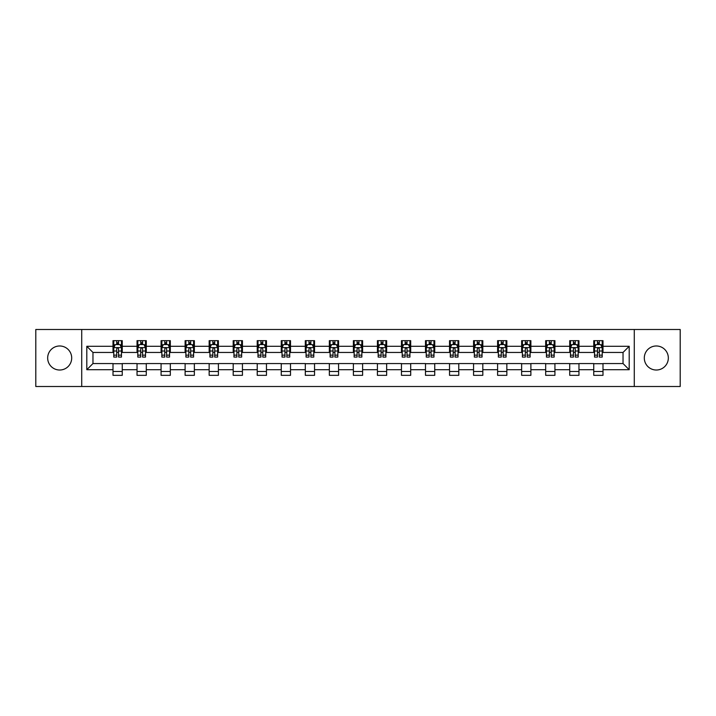 <?xml version="1.0" encoding="UTF-8"?>
<svg xmlns="http://www.w3.org/2000/svg" width="716" height="716" viewBox="0 0 716 716"><rect width="100%" height="100%" fill="white"/><g stroke="black" fill="none" stroke-linecap="round" stroke-linejoin="round"><path stroke-width="1.07" d="M656.312 345.98A12.02 12.02 0 0 0 644.302 358A12.02 12.02 0 0 0 656.312 370.02A12.02 12.02 0 0 0 668.332 358A12.02 12.02 0 0 0 656.312 345.98M59.688 345.98A12.02 12.02 0 0 0 47.668 358A12.02 12.02 0 0 0 59.688 370.02A12.02 12.02 0 0 0 71.698 358A12.02 12.02 0 0 0 59.688 345.98M634.278 386.506L680.2 386.506L680.2 329.494L634.278 329.494L634.278 386.506L81.722 386.506L81.722 329.494L35.8 329.494L35.8 386.506L81.722 386.506M634.278 329.494L81.722 329.494M602.997 346.293L602.997 340.664L593.752 340.664L593.752 346.293L578.967 346.293L578.967 340.664L569.721 340.664L569.721 346.293L554.927 346.293L554.927 340.664L545.682 340.664L545.682 346.293L530.887 346.293L530.887 340.664L521.642 340.664L521.642 346.293L506.847 346.293L506.847 340.664L497.602 340.664L497.602 346.293L482.808 346.293L482.808 340.664L473.562 340.664L473.562 346.293L458.777 346.293L458.777 340.664L449.532 340.664L449.532 346.293L434.737 346.293L434.737 340.664L425.492 340.664L425.492 346.293L410.698 346.293L410.698 340.664L401.452 340.664L401.452 346.293L386.658 346.293L386.658 340.664L377.413 340.664L377.413 346.293L362.618 346.293L362.618 340.664L353.382 340.664L353.382 346.293L338.587 346.293L338.587 340.664L329.342 340.664L329.342 346.293L314.548 346.293L314.548 340.664L305.302 340.664L305.302 346.293L290.508 346.293L290.508 340.664L281.263 340.664L281.263 346.293L266.468 346.293L266.468 340.664L257.223 340.664L257.223 346.293L242.438 346.293L242.438 340.664L233.192 340.664L233.192 346.293L218.398 346.293L218.398 340.664L209.153 340.664L209.153 346.293L194.358 346.293L194.358 340.664L185.113 340.664L185.113 346.293L170.319 346.293L170.319 340.664L161.073 340.664L161.073 346.293L146.279 346.293L146.279 340.664L137.033 340.664L137.033 346.293L122.248 346.293L122.248 340.664L113.003 340.664L113.003 346.293L86.806 346.293L86.806 369.707L92.964 363.549L113.003 363.549L113.003 375.336L122.248 375.336L122.248 363.549L137.033 363.549L137.033 375.336L146.279 375.336L146.279 363.549L161.073 363.549L161.073 375.336L170.319 375.336L170.319 363.549L185.113 363.549L185.113 375.336L194.358 375.336L194.358 363.549L209.153 363.549L209.153 375.336L218.398 375.336L218.398 363.549L233.192 363.549L233.192 375.336L242.438 375.336L242.438 363.549L257.223 363.549L257.223 375.336L266.468 375.336L266.468 363.549L281.263 363.549L281.263 375.336L290.508 375.336L290.508 363.549L305.302 363.549L305.302 375.336L314.548 375.336L314.548 363.549L329.342 363.549L329.342 375.336L338.587 375.336L338.587 363.549L353.382 363.549L353.382 375.336L362.618 375.336L362.618 363.549L377.413 363.549L377.413 375.336L386.658 375.336L386.658 363.549L401.452 363.549L401.452 375.336L410.698 375.336L410.698 363.549L425.492 363.549L425.492 375.336L434.737 375.336L434.737 363.549L449.532 363.549L449.532 375.336L458.777 375.336L458.777 363.549L473.562 363.549L473.562 375.336L482.808 375.336L482.808 363.549L497.602 363.549L497.602 375.336L506.847 375.336L506.847 363.549L521.642 363.549L521.642 375.336L530.887 375.336L530.887 363.549L545.682 363.549L545.682 375.336L554.927 375.336L554.927 363.549L569.721 363.549L569.721 375.336L578.967 375.336L578.967 363.549L593.752 363.549L593.752 375.336L602.997 375.336L602.997 363.549L623.036 363.549L623.036 352.451L602.997 352.451L602.997 346.293L629.194 346.293L629.194 369.707L602.997 369.707M593.752 369.707L578.967 369.707M569.721 369.707L554.927 369.707M545.682 369.707L530.887 369.707M521.642 369.707L506.847 369.707M497.602 369.707L482.808 369.707M473.562 369.707L458.777 369.707M449.532 369.707L434.737 369.707M425.492 369.707L410.698 369.707M401.452 369.707L386.658 369.707M377.413 369.707L362.618 369.707M353.382 369.707L338.587 369.707M329.342 369.707L314.548 369.707M305.302 369.707L290.508 369.707M281.263 369.707L266.468 369.707M257.223 369.707L242.438 369.707M233.192 369.707L218.398 369.707M209.153 369.707L194.358 369.707M185.113 369.707L170.319 369.707M161.073 369.707L146.279 369.707M137.033 369.707L122.248 369.707M113.003 369.707L86.806 369.707M593.752 346.293L593.752 352.451L578.967 352.451L578.967 346.293M569.721 346.293L569.721 352.451L554.927 352.451L554.927 346.293M545.682 346.293L545.682 352.451L530.887 352.451L530.887 346.293M521.642 346.293L521.642 352.451L506.847 352.451L506.847 346.293M497.602 346.293L497.602 352.451L482.808 352.451L482.808 346.293M473.562 346.293L473.562 352.451L458.777 352.451L458.777 346.293M449.532 346.293L449.532 352.451L434.737 352.451L434.737 346.293M425.492 346.293L425.492 352.451L410.698 352.451L410.698 346.293M401.452 346.293L401.452 352.451L386.658 352.451L386.658 346.293M377.413 346.293L377.413 352.451L362.618 352.451L362.618 346.293M353.382 346.293L353.382 352.451L338.587 352.451L338.587 346.293M329.342 346.293L329.342 352.451L314.548 352.451L314.548 346.293M305.302 346.293L305.302 352.451L290.508 352.451L290.508 346.293M281.263 346.293L281.263 352.451L266.468 352.451L266.468 346.293M257.223 346.293L257.223 352.451L242.438 352.451L242.438 346.293M233.192 346.293L233.192 352.451L218.398 352.451L218.398 346.293M209.153 346.293L209.153 352.451L194.358 352.451L194.358 346.293M185.113 346.293L185.113 352.451L170.319 352.451L170.319 346.293M161.073 346.293L161.073 352.451L146.279 352.451L146.279 346.293M137.033 346.293L137.033 352.451L122.248 352.451L122.248 346.293M113.003 346.293L113.003 352.451L92.964 352.451L86.806 346.293M92.964 352.451L92.964 363.549M629.194 369.707L623.036 363.549M623.036 352.451L629.194 346.293M113.003 344.521L113.772 344.521M116.699 344.521L118.543 344.521M121.469 344.521L122.248 344.521M113.003 352.299L113.772 352.299M116.699 352.299L118.543 352.299M121.469 352.299L122.248 352.299M113.003 363.701L122.248 363.701M113.003 371.479L122.248 371.479M137.033 363.701L146.279 363.701M137.033 371.479L146.279 371.479M137.033 344.521L137.803 344.521M140.739 344.521L142.582 344.521M145.509 344.521L146.279 344.521M137.033 352.299L137.803 352.299M140.739 352.299L142.582 352.299M145.509 352.299L146.279 352.299M161.073 363.701L170.319 363.701M161.073 371.479L170.319 371.479M161.073 344.521L161.843 344.521M164.769 344.521L166.622 344.521M169.549 344.521L170.319 344.521M161.073 352.299L161.843 352.299M164.769 352.299L166.622 352.299M169.549 352.299L170.319 352.299M185.113 363.701L194.358 363.701M185.113 371.479L194.358 371.479M185.113 344.521L185.883 344.521M188.809 344.521L190.662 344.521M193.589 344.521L194.358 344.521M185.113 352.299L185.883 352.299M188.809 352.299L190.662 352.299M193.589 352.299L194.358 352.299M209.153 363.701L218.398 363.701M209.153 371.479L218.398 371.479M209.153 344.521L209.922 344.521M212.849 344.521L214.702 344.521M217.628 344.521L218.398 344.521M209.153 352.299L209.922 352.299M212.849 352.299L214.702 352.299M217.628 352.299L218.398 352.299M233.192 363.701L242.438 363.701M233.192 371.479L242.438 371.479M233.192 344.521L233.962 344.521M236.889 344.521L238.732 344.521M241.659 344.521L242.438 344.521M233.192 352.299L233.962 352.299M236.889 352.299L238.732 352.299M241.659 352.299L242.438 352.299M257.223 363.701L266.468 363.701M257.223 371.479L266.468 371.479M257.223 344.521L257.993 344.521M260.928 344.521L262.772 344.521M265.699 344.521L266.468 344.521M257.223 352.299L257.993 352.299M260.928 352.299L262.772 352.299M265.699 352.299L266.468 352.299M281.263 363.701L290.508 363.701M281.263 371.479L290.508 371.479M281.263 344.521L282.032 344.521M284.959 344.521L286.812 344.521M289.738 344.521L290.508 344.521M281.263 352.299L282.032 352.299M284.959 352.299L286.812 352.299M289.738 352.299L290.508 352.299M305.302 363.701L314.548 363.701M305.302 371.479L314.548 371.479M305.302 344.521L306.072 344.521M308.999 344.521L310.851 344.521M313.778 344.521L314.548 344.521M305.302 352.299L306.072 352.299M308.999 352.299L310.851 352.299M313.778 352.299L314.548 352.299M329.342 363.701L338.587 363.701M329.342 371.479L338.587 371.479M329.342 344.521L330.112 344.521M333.038 344.521L334.891 344.521M337.818 344.521L338.587 344.521M329.342 352.299L330.112 352.299M333.038 352.299L334.891 352.299M337.818 352.299L338.587 352.299M353.382 363.701L362.618 363.701M353.382 371.479L362.618 371.479M353.382 344.521L354.151 344.521M357.078 344.521L358.922 344.521M361.849 344.521L362.618 344.521M353.382 352.299L354.151 352.299M357.078 352.299L358.922 352.299M361.849 352.299L362.618 352.299M377.413 363.701L386.658 363.701M377.413 371.479L386.658 371.479M377.413 344.521L378.182 344.521M381.109 344.521L382.962 344.521M385.888 344.521L386.658 344.521M377.413 352.299L378.182 352.299M381.109 352.299L382.962 352.299M385.888 352.299L386.658 352.299M401.452 363.701L410.698 363.701M401.452 371.479L410.698 371.479M401.452 344.521L402.222 344.521M405.149 344.521L407.001 344.521M409.928 344.521L410.698 344.521M401.452 352.299L402.222 352.299M405.149 352.299L407.001 352.299M409.928 352.299L410.698 352.299M425.492 363.701L434.737 363.701M425.492 371.479L434.737 371.479M425.492 344.521L426.262 344.521M429.188 344.521L431.041 344.521M433.968 344.521L434.737 344.521M425.492 352.299L426.262 352.299M429.188 352.299L431.041 352.299M433.968 352.299L434.737 352.299M449.532 363.701L458.777 363.701M449.532 371.479L458.777 371.479M449.532 344.521L450.301 344.521M453.228 344.521L455.072 344.521M458.007 344.521L458.777 344.521M449.532 352.299L450.301 352.299M453.228 352.299L455.072 352.299M458.007 352.299L458.777 352.299M473.562 363.701L482.808 363.701M473.562 371.479L482.808 371.479M473.562 344.521L474.341 344.521M477.268 344.521L479.111 344.521M482.038 344.521L482.808 344.521M473.562 352.299L474.341 352.299M477.268 352.299L479.111 352.299M482.038 352.299L482.808 352.299M497.602 363.701L506.847 363.701M497.602 371.479L506.847 371.479M497.602 344.521L498.372 344.521M501.298 344.521L503.151 344.521M506.078 344.521L506.847 344.521M497.602 352.299L498.372 352.299M501.298 352.299L503.151 352.299M506.078 352.299L506.847 352.299M521.642 363.701L530.887 363.701M521.642 371.479L530.887 371.479M521.642 344.521L522.412 344.521M525.338 344.521L527.191 344.521M530.117 344.521L530.887 344.521M521.642 352.299L522.412 352.299M525.338 352.299L527.191 352.299M530.117 352.299L530.887 352.299M545.682 363.701L554.927 363.701M545.682 371.479L554.927 371.479M545.682 344.521L546.451 344.521M549.378 344.521L551.231 344.521M554.157 344.521L554.927 344.521M545.682 352.299L546.451 352.299M549.378 352.299L551.231 352.299M554.157 352.299L554.927 352.299M569.721 363.701L578.967 363.701M569.721 371.479L578.967 371.479M569.721 344.521L570.491 344.521M573.418 344.521L575.261 344.521M578.197 344.521L578.967 344.521M569.721 352.299L570.491 352.299M573.418 352.299L575.261 352.299M578.197 352.299L578.967 352.299M593.752 363.701L602.997 363.701M593.752 371.479L602.997 371.479M593.752 344.521L594.531 344.521M597.457 344.521L599.301 344.521M602.228 344.521L602.997 344.521M593.752 352.299L594.531 352.299M597.457 352.299L599.301 352.299M602.228 352.299L602.997 352.299M118.543 342.669L116.699 342.669M121.469 355.145L118.543 355.145L118.543 357.078L121.469 357.078L121.469 347.672L119.93 344.593L115.312 344.593L113.772 347.672L113.772 357.078L116.699 357.078L116.699 355.145L113.772 355.145M113.772 347.672L113.772 340.664M121.469 347.672L121.469 340.664M116.699 344.593L116.699 340.664M118.543 340.664L118.543 344.593M118.543 355.145L118.543 348.835C117.934 347.645 117.317 347.645 116.699 348.835L116.699 355.145M142.582 342.669L140.739 342.669M145.509 355.145L142.582 355.145L142.582 357.078L145.509 357.078L145.509 347.672L143.97 344.593L139.351 344.593L137.803 347.672L137.803 357.078L140.739 357.078L140.739 355.145L137.803 355.145M137.803 347.672L137.803 340.664M145.509 347.672L145.509 340.664M140.739 344.593L140.739 340.664M142.582 340.664L142.582 344.593M142.582 355.145L142.582 348.835C141.965 347.645 141.347 347.645 140.739 348.835L140.739 355.145M166.622 342.669L164.769 342.669M169.549 355.145L166.622 355.145L166.622 357.078L169.549 357.078L169.549 347.672L168.009 344.593L163.382 344.593L161.843 347.672L161.843 357.078L164.769 357.078L164.769 355.145L161.843 355.145M161.843 347.672L161.843 340.664M169.549 347.672L169.549 340.664M164.769 344.593L164.769 340.664M166.622 340.664L166.622 344.593M166.622 355.145L166.622 348.835C166.005 347.645 165.387 347.645 164.769 348.835L164.769 355.145M190.662 342.669L188.809 342.669M193.589 355.145L190.662 355.145L190.662 357.078L193.589 357.078L193.589 347.672L192.049 344.593L187.422 344.593L185.883 347.672L185.883 357.078L188.809 357.078L188.809 355.145L185.883 355.145M185.883 347.672L185.883 340.664M193.589 347.672L193.589 340.664M188.809 344.593L188.809 340.664M190.662 340.664L190.662 344.593M190.662 355.145L190.662 348.835C190.044 347.645 189.427 347.645 188.809 348.835L188.809 355.145M214.702 342.669L212.849 342.669M217.628 355.145L214.702 355.145L214.702 357.078L217.628 357.078L217.628 347.672L216.08 344.593L211.462 344.593L209.922 347.672L209.922 357.078L212.849 357.078L212.849 355.145L209.922 355.145M209.922 347.672L209.922 340.664M217.628 347.672L217.628 340.664M212.849 344.593L212.849 340.664M214.702 340.664L214.702 344.593M214.702 355.145L214.702 348.835C214.084 347.645 213.466 347.645 212.849 348.835L212.849 355.145M238.732 342.669L236.889 342.669M241.659 355.145L238.732 355.145L238.732 357.078L241.659 357.078L241.659 347.672L240.12 344.593L235.501 344.593L233.962 347.672L233.962 357.078L236.889 357.078L236.889 355.145L233.962 355.145M233.962 347.672L233.962 340.664M241.659 347.672L241.659 340.664M236.889 344.593L236.889 340.664M238.732 340.664L238.732 344.593M238.732 355.145L238.732 348.835C238.124 347.645 237.506 347.645 236.889 348.835L236.889 355.145M262.772 342.669L260.928 342.669M265.699 355.145L262.772 355.145L262.772 357.078L265.699 357.078L265.699 347.672L264.159 344.593L259.541 344.593L257.993 347.672L257.993 357.078L260.928 357.078L260.928 355.145L257.993 355.145M257.993 347.672L257.993 340.664M265.699 347.672L265.699 340.664M260.928 344.593L260.928 340.664M262.772 340.664L262.772 344.593M262.772 355.145L262.772 348.835C262.154 347.645 261.537 347.645 260.928 348.835L260.928 355.145M286.812 342.669L284.959 342.669M289.738 355.145L286.812 355.145L286.812 357.078L289.738 357.078L289.738 347.672L288.199 344.593L283.572 344.593L282.032 347.672L282.032 357.078L284.959 357.078L284.959 355.145L282.032 355.145M282.032 347.672L282.032 340.664M289.738 347.672L289.738 340.664M284.959 344.593L284.959 340.664M286.812 340.664L286.812 344.593M286.812 355.145L286.812 348.835C286.194 347.645 285.577 347.645 284.959 348.835L284.959 355.145M310.851 342.669L308.999 342.669M313.778 355.145L310.851 355.145L310.851 357.078L313.778 357.078L313.778 347.672L312.239 344.593L307.611 344.593L306.072 347.672L306.072 357.078L308.999 357.078L308.999 355.145L306.072 355.145M306.072 347.672L306.072 340.664M313.778 347.672L313.778 340.664M308.999 344.593L308.999 340.664M310.851 340.664L310.851 344.593M310.851 355.145L310.851 348.835C310.234 347.645 309.616 347.645 308.999 348.835L308.999 355.145M334.891 342.669L333.038 342.669M337.818 355.145L334.891 355.145L334.891 357.078L337.818 357.078L337.818 347.672L336.269 344.593L331.651 344.593L330.112 347.672L330.112 357.078L333.038 357.078L333.038 355.145L330.112 355.145M330.112 347.672L330.112 340.664M337.818 347.672L337.818 340.664M333.038 344.593L333.038 340.664M334.891 340.664L334.891 344.593M334.891 355.145L334.891 348.835C334.274 347.645 333.656 347.645 333.038 348.835L333.038 355.145M358.922 342.669L357.078 342.669M361.849 355.145L358.922 355.145L358.922 357.078L361.849 357.078L361.849 347.672L360.309 344.593L355.691 344.593L354.151 347.672L354.151 357.078L357.078 357.078L357.078 355.145L354.151 355.145M354.151 347.672L354.151 340.664M361.849 347.672L361.849 340.664M357.078 344.593L357.078 340.664M358.922 340.664L358.922 344.593M358.922 355.145L358.922 348.835C358.313 347.645 357.696 347.645 357.078 348.835L357.078 355.145M382.962 342.669L381.109 342.669M385.888 355.145L382.962 355.145L382.962 357.078L385.888 357.078L385.888 347.672L384.349 344.593L379.731 344.593L378.182 347.672L378.182 357.078L381.109 357.078L381.109 355.145L378.182 355.145M378.182 347.672L378.182 340.664M385.888 347.672L385.888 340.664M381.109 344.593L381.109 340.664M382.962 340.664L382.962 344.593M382.962 355.145L382.962 348.835C382.344 347.645 381.726 347.645 381.109 348.835L381.109 355.145M407.001 342.669L405.149 342.669M409.928 355.145L407.001 355.145L407.001 357.078L409.928 357.078L409.928 347.672L408.389 344.593L403.761 344.593L402.222 347.672L402.222 357.078L405.149 357.078L405.149 355.145L402.222 355.145M402.222 347.672L402.222 340.664M409.928 347.672L409.928 340.664M405.149 344.593L405.149 340.664M407.001 340.664L407.001 344.593M407.001 355.145L407.001 348.835C406.384 347.645 405.766 347.645 405.149 348.835L405.149 355.145M431.041 342.669L429.188 342.669M433.968 355.145L431.041 355.145L431.041 357.078L433.968 357.078L433.968 347.672L432.428 344.593L427.801 344.593L426.262 347.672L426.262 357.078L429.188 357.078L429.188 355.145L426.262 355.145M426.262 347.672L426.262 340.664M433.968 347.672L433.968 340.664M429.188 344.593L429.188 340.664M431.041 340.664L431.041 344.593M431.041 355.145L431.041 348.835C430.423 347.645 429.806 347.645 429.188 348.835L429.188 355.145M455.072 342.669L453.228 342.669M458.007 355.145L455.072 355.145L455.072 357.078L458.007 357.078L458.007 347.672L456.459 344.593L451.841 344.593L450.301 347.672L450.301 357.078L453.228 357.078L453.228 355.145L450.301 355.145M450.301 347.672L450.301 340.664M458.007 347.672L458.007 340.664M453.228 344.593L453.228 340.664M455.072 340.664L455.072 344.593M455.072 355.145L455.072 348.835C454.463 347.645 453.846 347.645 453.228 348.835L453.228 355.145M479.111 342.669L477.268 342.669M482.038 355.145L479.111 355.145L479.111 357.078L482.038 357.078L482.038 347.672L480.499 344.593L475.88 344.593L474.341 347.672L474.341 357.078L477.268 357.078L477.268 355.145L474.341 355.145M474.341 347.672L474.341 340.664M482.038 347.672L482.038 340.664M477.268 344.593L477.268 340.664M479.111 340.664L479.111 344.593M479.111 355.145L479.111 348.835C478.503 347.645 477.885 347.645 477.268 348.835L477.268 355.145M503.151 342.669L501.298 342.669M506.078 355.145L503.151 355.145L503.151 357.078L506.078 357.078L506.078 347.672L504.538 344.593L499.92 344.593L498.372 347.672L498.372 357.078L501.298 357.078L501.298 355.145L498.372 355.145M498.372 347.672L498.372 340.664M506.078 347.672L506.078 340.664M501.298 344.593L501.298 340.664M503.151 340.664L503.151 344.593M503.151 355.145L503.151 348.835C502.534 347.645 501.916 347.645 501.298 348.835L501.298 355.145M527.191 342.669L525.338 342.669M530.117 355.145L527.191 355.145L527.191 357.078L530.117 357.078L530.117 347.672L528.578 344.593L523.951 344.593L522.412 347.672L522.412 357.078L525.338 357.078L525.338 355.145L522.412 355.145M522.412 347.672L522.412 340.664M530.117 347.672L530.117 340.664M525.338 344.593L525.338 340.664M527.191 340.664L527.191 344.593M527.191 355.145L527.191 348.835C526.573 347.645 525.956 347.645 525.338 348.835L525.338 355.145M551.231 342.669L549.378 342.669M554.157 355.145L551.231 355.145L551.231 357.078L554.157 357.078L554.157 347.672L552.618 344.593L547.991 344.593L546.451 347.672L546.451 357.078L549.378 357.078L549.378 355.145L546.451 355.145M546.451 347.672L546.451 340.664M554.157 347.672L554.157 340.664M549.378 344.593L549.378 340.664M551.231 340.664L551.231 344.593M551.231 355.145L551.231 348.835C550.613 347.645 549.995 347.645 549.378 348.835L549.378 355.145M575.261 342.669L573.418 342.669M578.197 355.145L575.261 355.145L575.261 357.078L578.197 357.078L578.197 347.672L576.649 344.593L572.03 344.593L570.491 347.672L570.491 357.078L573.418 357.078L573.418 355.145L570.491 355.145M570.491 347.672L570.491 340.664M578.197 347.672L578.197 340.664M573.418 344.593L573.418 340.664M575.261 340.664L575.261 344.593M575.261 355.145L575.261 348.835C574.653 347.645 574.035 347.645 573.418 348.835L573.418 355.145M599.301 342.669L597.457 342.669M602.228 355.145L599.301 355.145L599.301 357.078L602.228 357.078L602.228 347.672L600.688 344.593L596.07 344.593L594.531 347.672L594.531 357.078L597.457 357.078L597.457 355.145L594.531 355.145M594.531 347.672L594.531 340.664M602.228 347.672L602.228 340.664M597.457 344.593L597.457 340.664M599.301 340.664L599.301 344.593M599.301 355.145L599.301 348.835C598.683 347.645 598.075 347.645 597.457 348.835L597.457 355.145M121.434 347.6L113.808 347.6M113.772 344.781L115.213 344.781M120.028 344.781L121.469 344.781M116.699 351.01L113.772 351.01M121.469 351.01L118.543 351.01M118.543 343.653L116.699 343.653M145.473 347.6L137.848 347.6M137.803 344.781L139.253 344.781M144.059 344.781L145.509 344.781M140.739 351.01L137.803 351.01M145.509 351.01L142.582 351.01M142.582 343.653L140.739 343.653M169.513 347.6L161.888 347.6M161.843 344.781L163.293 344.781M168.099 344.781L169.549 344.781M164.769 351.01L161.843 351.01M169.549 351.01L166.622 351.01M166.622 343.653L164.769 343.653M193.553 347.6L185.918 347.6M185.883 344.781L187.332 344.781M192.139 344.781L193.589 344.781M188.809 351.01L185.883 351.01M193.589 351.01L190.662 351.01M190.662 343.653L188.809 343.653M217.583 347.6L209.958 347.6M209.922 344.781L211.372 344.781M216.178 344.781L217.628 344.781M212.849 351.01L209.922 351.01M217.628 351.01L214.702 351.01M214.702 343.653L212.849 343.653M241.623 347.6L233.998 347.6M233.962 344.781L235.403 344.781M240.218 344.781L241.659 344.781M236.889 351.01L233.962 351.01M241.659 351.01L238.732 351.01M238.732 343.653L236.889 343.653M265.663 347.6L258.037 347.6M257.993 344.781L259.443 344.781M264.249 344.781L265.699 344.781M260.928 351.01L257.993 351.01M265.699 351.01L262.772 351.01M262.772 343.653L260.928 343.653M289.703 347.6L282.068 347.6M282.032 344.781L283.482 344.781M288.288 344.781L289.738 344.781M284.959 351.01L282.032 351.01M289.738 351.01L286.812 351.01M286.812 343.653L284.959 343.653M313.742 347.6L306.108 347.6M306.072 344.781L307.522 344.781M312.328 344.781L313.778 344.781M308.999 351.01L306.072 351.01M313.778 351.01L310.851 351.01M310.851 343.653L308.999 343.653M337.773 347.6L330.148 347.6M330.112 344.781L331.562 344.781M336.368 344.781L337.818 344.781M333.038 351.01L330.112 351.01M337.818 351.01L334.891 351.01M334.891 343.653L333.038 343.653M361.813 347.6L354.187 347.6M354.151 344.781L355.592 344.781M360.408 344.781L361.849 344.781M357.078 351.01L354.151 351.01M361.849 351.01L358.922 351.01M358.922 343.653L357.078 343.653M385.852 347.6L378.227 347.6M378.182 344.781L379.632 344.781M384.438 344.781L385.888 344.781M381.109 351.01L378.182 351.01M385.888 351.01L382.962 351.01M382.962 343.653L381.109 343.653M409.892 347.6L402.258 347.6M402.222 344.781L403.672 344.781M408.478 344.781L409.928 344.781M405.149 351.01L402.222 351.01M409.928 351.01L407.001 351.01M407.001 343.653L405.149 343.653M433.932 347.6L426.297 347.6M426.262 344.781L427.712 344.781M432.518 344.781L433.968 344.781M429.188 351.01L426.262 351.01M433.968 351.01L431.041 351.01M431.041 343.653L429.188 343.653M457.963 347.6L450.337 347.6M450.301 344.781L451.751 344.781M456.557 344.781L458.007 344.781M453.228 351.01L450.301 351.01M458.007 351.01L455.072 351.01M455.072 343.653L453.228 343.653M482.002 347.6L474.377 347.6M474.341 344.781L475.782 344.781M480.597 344.781L482.038 344.781M477.268 351.01L474.341 351.01M482.038 351.01L479.111 351.01M479.111 343.653L477.268 343.653M506.042 347.6L498.417 347.6M498.372 344.781L499.822 344.781M504.628 344.781L506.078 344.781M501.298 351.01L498.372 351.01M506.078 351.01L503.151 351.01M503.151 343.653L501.298 343.653M530.082 347.6L522.447 347.6M522.412 344.781L523.861 344.781M528.668 344.781L530.117 344.781M525.338 351.01L522.412 351.01M530.117 351.01L527.191 351.01M527.191 343.653L525.338 343.653M554.112 347.6L546.487 347.6M546.451 344.781L547.901 344.781M552.707 344.781L554.157 344.781M549.378 351.01L546.451 351.01M554.157 351.01L551.231 351.01M551.231 343.653L549.378 343.653M578.152 347.6L570.527 347.6M570.491 344.781L571.941 344.781M576.747 344.781L578.197 344.781M573.418 351.01L570.491 351.01M578.197 351.01L575.261 351.01M575.261 343.653L573.418 343.653M602.192 347.6L594.566 347.6M594.531 344.781L595.972 344.781M600.787 344.781L602.228 344.781M597.457 351.01L594.531 351.01M602.228 351.01L599.301 351.01M599.301 343.653L597.457 343.653"/></g></svg>
